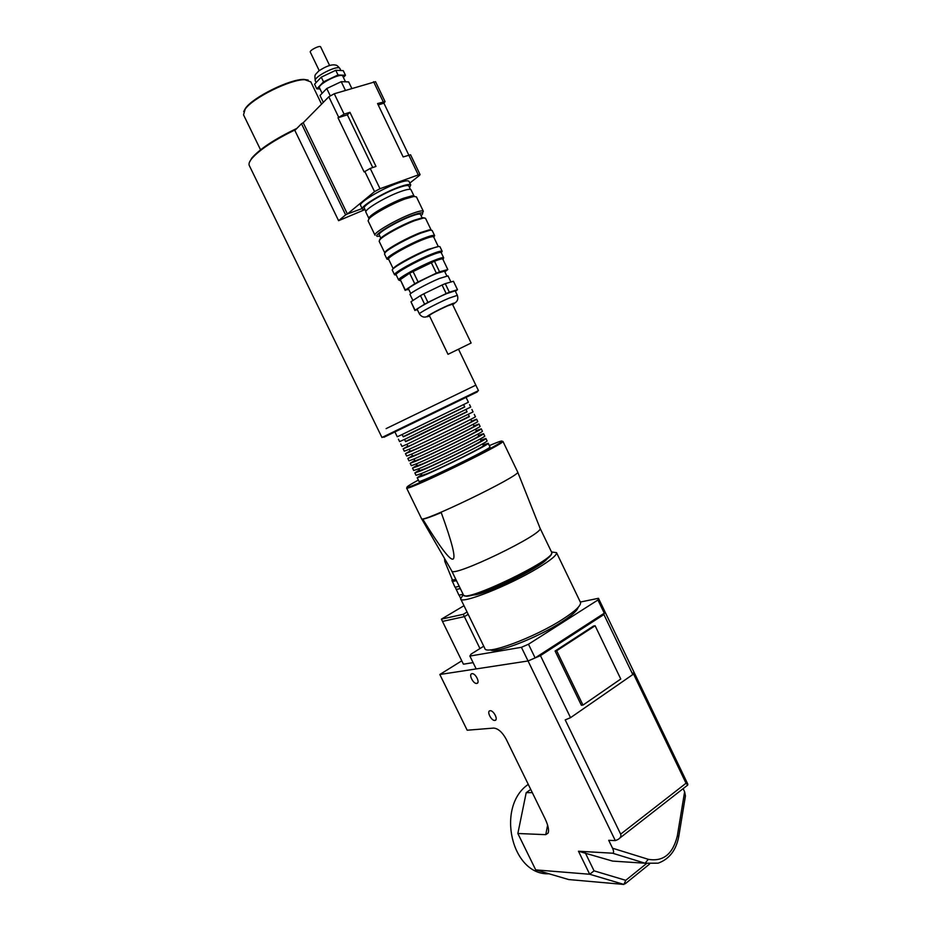 <?xml version="1.0" encoding="UTF-8"?>
<svg xmlns="http://www.w3.org/2000/svg" width="931" height="931" viewBox="0 0 931 931"><rect width="100%" height="100%" fill="white"/><g stroke="black" fill="none" stroke-linecap="round" stroke-linejoin="round"><path stroke-width="1.4" d="M456.19 589.183L458.89 595.142L463.126 594.315M456.132 589.486L460.356 588.625M455.306 587.38L456.295 589.404L460.333 588.601M452.338 581.281L455.026 587.228L459.239 586.344M452.268 581.561L456.469 580.653L452.431 581.479L451.896 580.374L455.899 579.489M452.291 579.687L451.884 580.35M444.75 561.288L452.454 580.071L455.853 579.396M444.75 561.393L446.147 561.242M580.327 602.054L598.47 598.296L597.946 599.995L528.482 644.229L521.418 647.313L528.063 660.975L476.183 668.923L469.887 656.064L471.086 654.097L483.748 646.207M521.418 647.313L469.887 656.064M578.093 607.431C577.371 610.573 571.855 615.472 561.544 622.129C537.234 637.933 495.234 654.097 490.346 649.838M597.946 599.995L604.289 613.203L535.127 657.914L528.063 660.975L439.828 674.498L467.176 730.218L493.605 728.089C498.085 728.438 502.263 732.115 506.127 739.086L545.089 818.78C548.103 825.192 549.139 829.928 548.184 832.989L548.545 831.174M535.127 657.914L528.482 644.229M604.289 613.203L604.789 611.434L687.788 784.088L687.741 785.042L686.042 783.239L633.045 672.985L632.789 674.568L603.916 614.541L604.789 611.423L598.47 598.296M580.374 602.171L580.49 602.392C581.258 605.453 575.323 611.073 562.696 619.243C534.278 637.723 485.365 655.738 484.807 648.372L460.717 598.994M551.489 551.943L556.529 552.653C556.982 555.062 550.791 560.171 537.943 567.98C509.013 585.622 460.496 604.766 460.636 598.842L463.277 594.618M479.965 648.57L464.383 616.625L468.2 614.332L464.383 616.625L463.254 614.309L441.399 619.15L463.987 605.709M473.099 662.628L463.417 664.199L442.481 621.419L464.383 616.625L442.504 621.408L441.399 619.15M467.071 612.016L463.254 614.309M678.746 836.608L685.449 795.912L684.622 791.769L677.326 835.922L678.722 836.713C676.081 850.352 669.203 859.173 658.112 863.177L645.078 863.223L648.302 859.313L612.551 848.211C613.913 851.318 613.925 852.982 612.575 853.203L645.078 863.223L612.621 861.094L578.465 851.237L612.575 853.203M622.571 861.745L612.621 861.094M612.551 848.211L608.711 840.309L615.321 840.612L528.052 660.975L540.446 655.622L570.54 717.673L565.21 719.907L620.663 834.141C621.396 836.166 620.5 837.947 617.986 839.494L615.321 840.612M646.451 863.607L625.748 880.319L623.945 884.45L568.701 879.551L535.709 869.88L517.857 833.501L545.752 834.665L548.184 832.989M535.709 869.88L589.695 874.256L623.945 884.45M476.742 683.412C473.227 684.134 468.27 673.974 472.005 673.695C475.508 672.962 480.477 683.133 476.753 683.412L477.708 682.795M494.838 720.419C491.324 720.978 486.389 711.075 490.02 710.749C493.477 709.946 498.644 720.059 494.955 720.396L494.838 720.419M625.748 880.319L594.059 870.834L589.695 874.256L578.465 851.237M683.121 788.65L684.622 791.769M620.768 679.013L582.981 705.093L556.668 650.757L595.118 625.748L620.768 679.013M556.668 650.757L555.097 651.013L581.363 705.256L582.981 705.093M555.097 651.013L593.524 626.039L595.118 625.748M632.789 674.568L570.54 717.673M540.446 655.622L603.916 614.541M461.764 660.824L439.828 674.498M517.857 833.501L526.201 792.665L532.299 792.63M526.201 792.665L530.728 789.418M528.261 784.379C495.641 806.56 511.48 875.71 549.034 873.778M386.109 428.621L475.846 385.155L386.109 428.621M458.692 349.567L478.464 390.636L381.954 437.489L379.301 432.042M463.626 404.659L464.744 406.987L407.883 434.73L403.251 436.837L402.122 434.521M394.93 431.972L397.258 436.767L402.529 434.323L468.409 402.227L466.094 397.421M464.685 406.859L403.193 436.709M467.083 411.816L410.257 439.63L405.602 441.655L404.508 439.409M398.433 439.188L399.608 441.597L404.915 439.223L470.749 407.068L469.573 404.648M466.99 411.63L405.509 441.469M468.363 414.481L469.422 416.669L412.631 444.518L407.953 446.484L406.894 444.308M400.784 444.017L401.959 446.415L407.289 444.122L473.076 411.909L471.912 409.489M469.282 416.401L408.488 446.577L403.135 448.823L407.825 446.228M470.725 419.381L471.749 421.499C473.367 421.394 429.505 442.97 415.005 449.394L410.292 451.302L409.279 449.208M403.135 448.835L404.31 451.232L409.675 449.021C426.351 441.562 477.3 416.529 475.415 416.739L474.251 414.33M471.586 421.161L476.579 419.159C478.499 419.02 427.562 444.075 410.874 451.477L405.474 453.641L410.14 450.976M474.077 426.305L474.088 426.328C475.753 426.34 431.926 447.951 417.391 454.281L412.642 456.12L411.653 454.095M405.485 453.665L406.649 456.062L412.061 453.921C428.784 446.577 479.698 421.499 477.743 421.58L476.579 419.159M473.891 425.921L478.906 424.001C480.896 423.977 430.006 449.079 413.248 456.365L407.825 458.471L412.456 455.736M476.404 431.134L476.416 431.158C478.138 431.286 434.346 452.943 419.765 459.158L414.982 460.938L414.039 458.983M407.836 458.483L409 460.868L414.435 458.808C431.216 451.593 482.095 426.456 480.082 426.41L480.07 426.386M476.183 430.681L481.246 428.83C483.294 428.947 432.438 454.095 415.633 461.252L410.175 463.277L414.76 460.484M478.732 435.964L478.743 435.987C480.524 436.22 436.767 457.924 422.127 464.045L417.332 465.756L416.413 463.871M410.187 463.301L411.339 465.686L416.82 463.696C433.648 456.597 484.481 431.425 482.409 431.239L482.398 431.216M478.476 435.429L483.573 433.66C485.679 433.904 434.87 459.111 418.007 466.14L412.514 468.095L417.076 465.232M481.059 440.782L481.071 440.805C482.898 441.166 439.188 462.905 424.501 468.921L419.672 470.562L418.787 468.759M412.526 468.118L413.69 470.504L419.194 468.584C436.08 461.613 486.878 436.383 484.737 436.069L484.725 436.034M480.78 440.188L485.901 438.478C488.077 438.862 437.302 464.115 420.381 471.028L414.854 472.901L419.381 469.969M414.877 472.936L416.029 475.31L421.568 473.472C438.513 466.617 489.264 441.341 487.064 440.898L487.053 440.863M483.387 445.6L483.398 445.635C485.284 446.1 441.608 467.874 426.875 473.786L422.011 475.369L421.173 473.635M483.073 444.937L488.228 443.307C490.462 443.819 439.723 469.119 422.767 475.916L417.204 477.719L421.685 474.717M489.95 446.88L489.974 446.927C492.418 448.055 417.111 484.527 418.95 481.315L417.216 477.743M470.446 595.444L476.078 594.7C494.291 590.801 544.53 565.059 547.684 558.076M551.594 552.141L551.664 552.304C557.227 558.658 463.382 603.858 463.382 594.839L451.721 570.924M464.662 595.596C469.154 601.682 553.351 560.951 551.396 553.619M551.664 552.304L540.038 528.18C545.077 533.44 451.128 578.733 451.663 570.796M489.345 445.623L493.046 444.064C500.389 441.038 503.217 440.27 501.506 441.76C496.712 446.717 413.015 487.25 407.58 487.25C405.532 487.495 409.116 485.098 418.345 480.07M407.336 487.285L406.614 488.077L407.278 488.158C412.759 488.193 497.585 447.113 502.403 442.085L502.949 441.422L501.856 441.445M517.648 471.936L517.683 472.029C521.93 475.019 419.52 524.537 421.487 518.555L406.638 488.135M383.863 437.291L477.359 391.893M379.289 432.042L249.357 165.66C248.507 164.112 249.229 161.854 251.521 158.91C259.225 149.961 273.97 140.162 295.767 129.525M296.884 128.385C274.726 139.045 259.702 148.937 251.812 158.072L249.496 162.157M308.184 80.054L304.03 79.426C290.135 78.879 252.929 97.243 245.458 108.31L243.689 111.592M260.552 149.81L243.526 114.85L245.167 109.136C252.778 97.871 290.705 79.158 304.844 79.705L310.838 81.94M422.767 519.137C425.397 518.823 431.553 516.647 441.224 512.585C462.998 572.437 456.842 574.625 422.767 519.137M362.147 208.556L347.391 213.979L374.541 191.623L380.011 188.714L418.275 174.912L420.079 174.609L419.485 175.389L409.815 183.093M409.035 181.464L408.977 181.347C408.069 180.23 404.229 180.87 397.444 183.267C381.373 188.888 357.993 203.051 360.634 205.448L362.357 208.998M345.634 214.886L347.379 213.967L303.227 122.741L301.493 123.707L345.634 214.886L338.593 220.694L294.859 130.445L301.493 123.707M409.535 187.515L410.734 185.013C409.838 183.919 406.009 184.582 399.224 186.991C383.188 192.636 359.785 206.763 362.403 209.103L365.022 209.568L338.593 220.694M375.519 81.672L334.264 93.763L328.818 96.777L303.227 122.741M420.079 174.609L410.559 154.755L403.158 156.943L377.544 103.55L385.085 101.63L383.898 103.166L378.23 104.97M344.098 114.164L349.94 112.314L375.996 166.416L370.235 168.43L364.114 171.932L338 117.783L344.098 114.164L334.264 93.763M345.413 90.342L341.235 81.672L348.671 81.905L351.79 88.398M343.388 77.424L345.482 75.271L338.011 74.969L335.765 70.291L343.26 70.64L345.482 75.271M341.235 81.672L326.758 88.526L320.008 95.486L323.325 102.352M338.011 74.969L323.534 81.835L321.276 77.145L314.573 84.221L316.808 88.864L320.008 88.922M326.758 88.526L330.214 95.684M323.534 81.835L316.808 88.864M321.276 77.145L335.765 70.291M455.178 290.844L446.717 293.591C434.521 298.735 415.796 308.824 417.239 309.441L419.404 313.933M471.121 343.027L448.02 354.315L471.121 343.027L452.443 304.193L447.299 305.973C437.198 310.593 431.193 313.782 429.319 315.539L448.009 354.304M322.114 93.309L319.519 87.921C316.877 84.605 341.363 72.211 342.783 76.156L342.817 76.237M319.205 70.593L310.314 52.148C309.069 50.495 319.927 44.967 320.66 46.899L320.671 46.934M415.051 310.198L410.967 301.749L420.463 295.616L424.594 304.181L415.051 310.198L417.402 309.79M444.855 271.852L447.811 269.536L442.784 259.074C442.272 258.562 439.502 259.284 434.474 261.239L409.652 273.202L414.749 283.757L405.311 290.041L408.79 289.471M409.652 273.202L400.283 279.626L405.194 290.414M405.311 290.041L400.283 279.626M455.399 291.298L457.493 289.704L449.37 292.206L445.251 283.652L453.432 281.255L457.493 289.704M447.811 269.536L439.548 271.794L434.474 261.239M423.814 293.812L442.062 285.002L446.182 293.579L427.946 302.389L423.814 293.812L420.463 295.616M431.262 262.554L436.348 273.132L418.089 281.93L412.992 271.363M439.548 271.794L436.348 273.132M418.089 281.93L414.749 283.757M445.251 283.652L442.062 285.002M449.37 292.206L446.182 293.579M427.946 302.389L424.594 304.181M443.296 258.713L443.691 257.806C443.063 257.224 439.653 258.178 433.474 260.668C418.845 266.522 396.722 278.869 398.666 280.033M400.423 280.534C394.116 281.43 417.414 267.977 433.427 261.576C441.166 258.481 444.366 257.829 443.028 259.586M398.631 279.963L396.152 274.831C394.174 273.598 416.273 261.192 430.925 255.373C437.128 252.906 440.549 251.975 441.189 252.592L441.224 252.662M441.143 252.545C442.609 250.579 439.223 251.219 430.96 254.477C413.899 261.227 389.205 275.634 396.106 274.703M441.271 252.767L442.167 251.3C441.48 250.637 437.873 251.614 431.321 254.233C415.82 260.366 392.451 273.505 394.546 274.808L396.199 274.936M438.222 246.599L428.062 249.427C415.878 254.233 397.269 264.241 394.034 267.686L393.289 268.71M393.219 268.768L388.611 259.214C386.528 257.759 408.558 245.179 423.291 239.488C429.517 237.068 432.973 236.206 433.66 236.928L433.706 236.998M440.002 246.808L439.967 246.727C439.281 246.04 435.65 246.994 429.086 249.589C413.573 255.699 390.217 268.884 392.347 270.258L394.523 274.738M438.303 246.587L433.66 236.928C435.045 234.856 431.6 235.403 423.314 238.58C406.195 245.167 381.617 259.807 388.576 259.155M433.799 237.196L434.637 235.624C433.916 234.868 430.25 235.764 423.675 238.324C408.092 244.329 384.794 257.654 387.005 259.202L388.704 259.412M384.782 252.941L379.15 241.292L379.941 239.616C383.432 235.636 402.25 225.349 414.702 220.659L423.489 218.017L425.514 218.296L431.169 230.062L429.284 229.852L420.451 232.61C407.964 237.405 389.007 247.693 385.585 251.498L384.794 252.976M432.17 230.481L430.192 230.178L421.126 233.018C408.278 237.952 388.786 248.53 385.271 252.429L384.491 253.988L386.97 259.121M424.548 217.947L422.581 217.691L414.039 220.263C401.924 224.813 383.653 234.798 380.255 238.697L379.441 240.221M422.523 213.048L423.337 211.256C422.523 210.336 418.752 211.128 412.037 213.63C396.129 219.507 372.609 233.309 375.03 235.24M379.825 236.078L378.952 236.218C368.874 237.952 393.743 222.218 411.979 215.48C420.94 212.21 424.245 212.012 421.906 214.898L421.08 215.701M374.984 235.147L368.094 220.868L368.967 218.855C372.726 214.363 392.079 203.668 404.997 198.99L414.039 196.429L416.46 196.941M420.463 214.433L420.428 214.351C419.73 213.56 416.506 214.246 410.757 216.399C397.2 221.415 377.16 233.157 379.208 234.81L380.814 238.138M414.574 196.383L412.235 195.778L403.67 198.198C391.439 202.621 373.156 212.734 369.584 217.004L368.816 219.018M369.444 217.423L369.025 218.68L365.918 212.233C363.497 210.103 385.341 196.976 400.295 191.67C406.614 189.412 410.199 188.772 411.025 189.773L414.167 196.336L412.573 195.906M408.86 186.095L408.802 185.991C407.976 184.99 404.45 185.595 398.2 187.818C383.444 193.008 361.938 205.995 364.335 208.148L365.93 211.442M444.529 271.165L436.36 273.551C424.722 278.299 407.022 288.051 408.5 288.866L410.746 293.533M447.997 275.902L439.432 278.462C427.189 283.513 408.511 293.742 410.036 294.533L412.922 300.492M410.967 301.749L414.912 310.523M383.898 103.166L408.744 154.988M372.749 167.545L347.356 114.804L338 117.783M349.94 112.314L347.356 114.804M677.326 835.922C672.88 854.088 663.209 861.885 648.302 859.313M686.042 783.239L620.663 834.141M594.059 870.834L585.238 852.738M547.626 825.157L545.752 834.665M373.587 81.719L383.2 101.747M370.235 168.43L380.011 188.714M408.732 155L418.275 174.912M328.818 96.777L338.64 117.166M454.677 303.064C457.587 301.388 458.471 298.816 457.342 295.348L448.928 298.199C436.755 303.366 418.019 313.41 419.427 313.98C421.534 316.924 424.082 317.785 427.061 316.563M429.54 316.016C420.544 319.484 436.569 310.349 448.556 305.205C454.91 302.528 456.283 302.354 452.687 304.681M316.133 82.568L315.353 80.95C312.525 77.366 338.372 64.262 339.908 68.522L339.955 68.615M364.766 171.362L374.541 191.623M460.601 598.214L459.181 595.305M444.553 558.472L444.762 561.405M580.49 602.392L556.529 552.653M687.45 785.275L619.825 838.063M649.501 864.119L625.213 883.775M494.955 720.396L495.886 719.779M465.989 409.57L467.083 411.828M473.099 424.28L474.088 426.328M475.462 429.179L476.416 431.158M477.824 434.079L478.743 435.987M480.187 438.966L481.071 440.805M485.901 438.478L487.064 440.898M483.573 433.66L484.737 436.069M481.246 428.83L482.409 431.239M478.906 424.001L480.082 426.41M482.549 443.866L483.398 445.635M488.228 443.307L489.974 446.927M407.58 487.25L407.278 488.158M501.506 441.76L502.403 442.085M502.949 441.422L517.683 472.029L540.027 528.145M251.812 158.072L251.521 158.91M245.458 108.31L245.167 109.136M304.03 79.426L304.844 79.705M310.733 81.719L321.556 104.144M451.651 570.773L421.568 518.683M385.085 101.63L375.507 81.649M455.166 290.809L457.342 295.348M315.318 80.869C314.341 73.712 314.957 75.446 318.728 70.977C326.141 66.113 331.762 64.158 335.591 65.089C336.615 65.042 338.046 66.182 339.908 68.522L340.874 70.523M345.494 81.8L342.783 76.156M329.562 65.403L320.66 46.899M441.189 252.592L443.691 257.806M385.585 251.498L385.271 252.429M429.284 229.852L430.192 230.178M380.255 238.697L379.941 239.616M422.581 217.691L423.489 218.017M416.413 196.837L423.337 211.256M369.584 217.004L368.967 218.855M412.235 195.778L414.039 196.429M408.977 181.347L410.734 185.013M408.802 185.991L410.443 189.4M420.428 214.351L422.069 217.773M432.124 230.399L434.637 235.624M439.967 246.727L442.167 251.3M444.506 271.119L446.775 275.844M447.974 275.855L450.93 281.988"/></g></svg>
